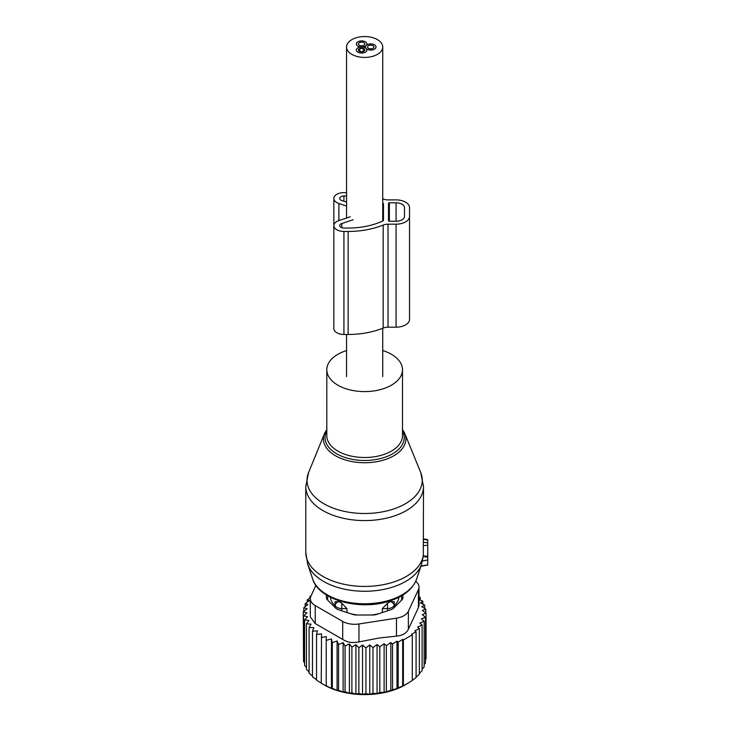 <?xml version="1.0" encoding="UTF-8"?>
<svg xmlns="http://www.w3.org/2000/svg" width="731" height="731" viewBox="0 0 731 731"><rect width="100%" height="100%" fill="white"/><g stroke="black" fill="none" stroke-linecap="round" stroke-linejoin="round"><path stroke-width="1.1" d="M423.523 538.911L427.726 539.652L427.726 545.216L423.313 545.664L423.295 556.017L421.613 564.113A58.014 33.489 0 0 1 392.465 587.167A58.014 33.489 0 0 1 307.687 564.113L305.777 552.435A58.873 33.992 0 0 0 392.876 582.269A58.873 33.992 0 0 0 423.313 555.313M420.892 566.278L427.726 565.072L427.726 545.216M346.567 350.542A37.848 21.848 0 0 0 346.503 350.569A37.848 21.848 0 0 0 326.803 369.74A37.848 21.848 0 0 0 382.797 388.919A37.848 21.848 0 0 0 402.498 369.74A37.848 21.848 0 0 0 382.733 350.542M427.726 560.047L422.536 560.878L422.235 561.828M308.555 472.582A57.639 33.279 0 0 0 329.708 506.693A57.639 33.279 0 0 0 392.282 509.425A57.639 33.279 0 0 0 420.745 472.582L404.764 433.483A41.21 23.794 180 0 1 384.405 459.826A41.21 23.794 180 0 1 339.668 457.871A41.21 23.794 180 0 1 324.546 433.483L308.555 472.582L305.777 486.59A58.873 33.992 0 0 0 392.876 516.424A58.873 33.992 0 0 0 423.523 486.59L423.313 545.664M427.726 556.209L423.295 556.017M425.479 659.664L426.036 658.896L426.036 613.218L422.235 614.634L425.479 617.293L425.479 662.971L424.144 664.653M422.089 669.276L424.144 666.91L424.144 621.231L421.394 618.919L425.479 617.293M419.356 673.47L422.089 670.683L422.089 625.005L419.85 623.086L424.144 621.231M416.085 677.171L419.356 674.247L419.356 628.569L417.639 627.07L422.089 625.005M411.599 680.917L416.085 677.518L416.085 631.84L414.888 630.789L419.356 628.569M310.392 597.739L307.221 599.95L309.46 600.617L305.156 603.724L307.906 604.583L303.822 607.671L307.075 608.759L303.274 611.737L306.929 612.907L303.529 615.813L307.559 616.726L304.599 619.851L308.939 620.482L306.463 623.79L311.059 624.119L309.103 627.573L313.891 627.6L312.475 631.155L317.4 630.862L316.541 634.499L321.53 633.868L321.238 683.22L324.208 684.938A57.192 33.023 180 0 0 380.75 693.271A57.192 33.023 0 0 0 405.093 684.938L412.302 680.515L412.302 634.837L411.599 634.216L416.085 631.84M407.834 683.357L403.375 685.669L403.375 639.99L412.302 634.837M365.939 647.922L365.939 693.591L362.539 694.45L362.539 645.007L365.939 647.922L369.74 644.934L369.74 694.331L372.984 693.271L377.068 693.618L379.818 692.504L384.113 692.367L396.988 688.511L403.375 685.669M418.242 599.246L422.838 601.174L420.362 602.883L424.702 605.113L421.75 606.639L425.771 609.142L422.372 610.458L426.036 613.218M418.991 596.971L420.206 597.382L420.206 600.06M422.838 604.144L422.838 601.174M424.702 608.475L424.702 605.113M425.771 613.026L425.771 609.142M402.671 686.062L402.671 639.369L398.185 642.174L398.185 687.853M396.988 688.511L396.988 641.124L392.529 644.066L392.529 689.735M390.802 690.631L390.802 642.567L386.352 645.637L386.352 691.316M384.113 692.367L384.113 643.719L379.818 646.825L379.818 692.504M311.187 595.564L309.944 596.386L309.944 598.049M310.712 596.606L309.944 596.386M326.227 636.582L326.227 686.025L326.227 636.582L321.238 637.542M331.445 638.967L332.303 642.604L332.303 688.282L331.445 688.41L331.445 638.967L326.519 640.255M337.092 640.986L338.508 644.55L338.508 690.228L337.092 690.429L337.092 640.986L332.303 642.604M343.113 642.622L345.069 646.076L345.069 691.754L343.113 692.065L343.113 642.622L338.508 644.55M349.409 643.847L351.885 647.154L351.885 692.833L349.409 693.29L349.409 643.847L345.069 646.076M355.915 644.651L358.875 647.767L358.875 693.445L355.915 694.084L355.915 644.651L351.885 647.154M362.539 645.007L358.875 647.767M369.74 644.934L372.984 647.602L372.984 693.271M377.068 693.618L377.068 644.514L372.984 647.602M377.068 644.514L379.818 646.825M310.31 598.726A16.822 9.713 180 0 0 315.235 605.588L342.702 621.451A16.822 9.713 180 0 0 358.948 623.963L396.476 618.161L396.476 636.116L378.859 638.053L358.948 641.919C352.762 643.216 347.344 642.375 342.702 639.406L315.235 623.552L310.31 616.946L310.31 598.726A16.822 9.713 180 0 1 310.885 596.213L315.92 585.357M307.221 599.95L307.221 602.216M305.156 603.724L305.156 606.657M303.822 607.671L303.822 611.299M303.274 611.737L303.529 657.772M303.529 615.813L303.529 661.491L304.599 662.752M304.599 619.851L304.599 665.53L306.463 667.44M306.463 623.79L306.463 669.459L309.103 671.835M309.103 627.573L309.103 673.251L312.475 675.928M312.475 631.155L312.475 676.833L316.541 679.711M316.541 634.499L316.541 680.177L321.53 683.311M396.476 618.161A16.822 9.713 0 0 0 408.364 611.29L418.424 589.625L418.424 607.589L408.364 629.245C406.518 633.22 402.553 635.513 396.476 636.116M326.382 594.952L326.382 597.538A8.406 4.852 0 0 0 327.515 599.968L335.511 607.964A8.406 4.852 0 0 0 338.59 609.745L352.443 614.36A8.406 4.852 0 0 0 356.655 615.009L372.655 615.009A8.406 4.852 0 0 0 376.858 614.36L390.71 609.745A8.406 4.852 0 0 0 393.79 607.964L401.794 599.968A8.406 4.852 0 0 0 402.918 597.538L402.918 594.952M418.424 589.625A16.822 9.713 0 0 0 418.991 587.112A16.822 9.713 0 0 0 415.711 581.346M418.424 607.589L418.991 605.332L418.991 587.112M369.74 694.331L365.939 693.591M362.539 694.45L358.875 693.445M355.915 694.084L351.885 692.833M349.409 693.29L345.069 691.754M343.113 692.065L338.508 690.228M337.092 690.429L332.303 688.282M331.445 688.41L326.519 685.934M326.227 686.025L321.238 683.22M384.113 643.719L386.352 645.637M390.802 642.567L392.529 644.066M396.988 641.124L398.185 642.174M402.671 639.369L403.375 639.99M418.991 598.525L420.206 597.382M341.825 603.267L341.761 608.576L346.96 608.631L341.825 603.267L338.809 601.531L335.054 601.759L335.145 604.765A6.725 3.883 0 0 0 341.761 608.576L341.761 610.796M346.96 612.532L346.96 608.631M335.081 607.534L335.054 601.759M401.52 600.233A37.007 21.363 0 0 0 401.392 595.875M327.908 595.875A37.007 21.363 0 0 0 327.78 600.233M335.054 605.743A34.485 19.911 180 0 1 330.284 597.172M399.016 597.172A34.485 19.911 180 0 1 394.247 605.743L394.219 607.534M379.243 613.565A34.485 19.911 180 0 1 371.732 615.009M357.569 615.009A34.485 19.911 180 0 1 354.946 614.634A34.485 19.911 180 0 1 350.067 613.565M382.35 612.532L382.35 608.631L387.485 603.267L390.491 601.531A6.725 5.492 1.7 0 1 394.155 604.765L394.247 601.759L390.491 601.531M394.247 605.743L394.247 601.759M382.35 608.631L387.549 608.576A6.725 3.883 0 0 0 394.155 604.765L394.155 607.598M382.733 198.823A60.975 35.207 0 0 1 383.19 199.015A8.406 4.852 0 0 0 388.033 199.892L396.074 199.892A13.46 7.767 0 0 1 409.534 207.659L409.534 319.41A13.46 7.767 0 0 1 396.074 327.177L396.074 224.17A13.46 7.767 0 0 0 409.534 216.403M396.074 327.177L388.033 327.177L388.033 224.17L396.074 224.17M382.834 203.108A1.681 0.969 0 0 1 383.455 203.867L383.455 220.195A1.681 0.969 0 0 1 382.834 220.954L382.834 203.108A55.09 31.808 0 0 0 382.733 203.063M346.567 196.009L343.926 196.009A4.203 2.431 0 0 0 339.723 198.439A4.203 2.431 0 0 0 341.825 200.541L346.567 202.121M353.183 219.739L341.825 223.522A4.203 2.431 0 0 0 339.723 225.632A4.203 2.431 0 0 0 343.926 228.054L348.139 228.054A55.09 31.808 0 0 0 382.834 220.954M388.508 220.771L388.508 203.291L388.508 220.771A0.841 0.484 0 0 0 389.349 221.255L396.074 221.255A8.406 4.852 0 0 0 404.481 216.403L404.481 207.659A8.406 4.852 0 0 0 396.074 202.807L389.349 202.807A0.841 0.484 0 0 0 388.508 203.291M388.033 327.177A8.406 4.852 0 0 0 383.19 328.064L383.19 225.057A8.406 4.852 0 0 1 388.033 224.17M350.24 216.796L338.882 220.579A10.097 5.83 0 0 0 333.839 225.632L333.839 328.63A10.097 5.83 0 0 0 343.926 334.46L348.139 334.46A60.975 35.207 0 0 0 383.19 328.064M348.139 334.46L348.139 231.453A60.975 35.207 0 0 0 383.19 225.057M348.139 231.453L343.926 231.453A10.097 5.83 0 0 1 333.839 225.632M346.567 206.041L338.882 203.483A10.097 5.83 0 0 1 333.839 198.439A10.097 5.83 0 0 1 343.926 192.609L346.567 192.609M333.839 301.446L333.839 198.439M409.534 310.666L409.534 207.659M404.481 216.403L404.481 207.659M361.617 48.2L364.76 50.028L361.617 51.846L358.473 50.028L361.617 48.2A3.198 1.846 180 0 1 364.815 50.028A3.198 1.846 180 0 1 361.617 51.874A3.198 1.846 180 0 1 358.418 50.028A3.198 1.846 180 0 1 361.617 48.182M365.39 52.139A5.254 3.034 180 0 1 359.643 52.833A5.254 3.034 180 0 1 356.362 50.028A5.254 3.034 180 0 1 357.852 47.908A5.254 3.034 180 0 1 363.59 47.213A5.254 3.034 180 0 1 366.871 50.028A5.254 3.034 180 0 1 365.39 52.139M361.617 42.133A3.152 1.818 180 0 1 364.769 43.951A3.152 1.818 180 0 1 361.617 45.779A3.152 1.818 180 0 1 358.464 43.951A3.152 1.818 180 0 1 361.617 42.133A3.198 1.846 180 0 1 364.815 43.951A3.198 1.846 180 0 1 361.617 45.797A3.198 1.846 180 0 1 358.418 43.951A3.198 1.846 180 0 1 361.617 42.106M359.25 46.665A5.254 3.034 180 0 1 356.362 43.951A5.254 3.034 180 0 1 363.992 41.247A5.254 3.034 180 0 1 366.871 43.951A5.254 3.034 180 0 1 359.25 46.665M370.718 45.167A3.152 1.818 180 0 1 373.879 46.994A3.152 1.818 180 0 1 370.718 48.813A3.152 1.818 180 0 1 367.565 46.994A3.152 1.818 180 0 1 370.718 45.167M367.583 44.554A5.254 3.034 180 0 1 373.084 44.28A5.254 3.034 180 0 1 375.981 46.994A5.254 3.034 180 0 1 373.861 49.425A5.254 3.034 180 0 1 368.36 49.699A5.254 3.034 180 0 1 365.463 46.994A5.254 3.034 180 0 1 367.583 44.554M370.718 48.831A3.198 1.846 180 0 1 367.529 46.994A3.198 1.846 180 0 1 370.718 45.148A3.198 1.846 180 0 1 373.916 46.994A3.198 1.846 180 0 1 370.718 48.831M364.65 36.55A18.083 10.444 180 0 1 382.733 46.994A18.083 10.444 180 0 1 364.65 57.429A18.083 10.444 180 0 1 346.567 46.994A18.083 10.444 180 0 1 364.65 36.55M366.505 45.139A5.3 3.061 180 0 1 372.417 44.088A5.3 3.061 180 0 1 376.017 46.994A5.3 3.061 180 0 1 372.417 49.891A5.3 3.061 180 0 1 366.505 48.84A5.3 3.061 180 0 1 366.916 50.028A5.3 3.061 180 0 1 361.617 53.08A5.3 3.061 180 0 1 356.317 50.028A5.3 3.061 180 0 1 360.95 46.994A5.3 3.061 180 0 1 356.317 43.951A5.3 3.061 180 0 1 361.617 40.899A5.3 3.061 180 0 1 366.916 43.951A5.3 3.061 180 0 1 366.505 45.139L366.505 45.176M326.803 430.915A39.593 22.853 0 0 0 339.623 455.331A39.593 22.853 0 0 0 383.629 457.679A39.593 22.853 0 0 0 402.498 430.915M326.803 369.74L326.803 435.667A37.848 21.848 0 0 0 382.797 454.837A37.848 21.848 0 0 0 402.498 435.667L402.498 369.74M312.667 578.998A52.943 30.565 0 0 0 390.034 600.032A52.943 30.565 0 0 0 416.643 578.998C412.777 589.113 403.686 596.478 389.358 601.101C360.027 610.952 318.798 600.178 312.667 578.998L307.687 564.113M427.726 564.917L420.983 565.995M427.726 557.141L423.222 556.492M427.726 542.877L423.468 542.256M427.726 539.962L423.523 539.359M358.948 623.963L358.948 641.919M315.235 605.588L315.235 623.552M342.702 621.451L342.702 639.406M408.364 611.29L408.364 629.245M335.145 607.598L335.145 604.765A6.725 5.492 -1.7 0 1 338.809 601.531M387.549 610.796L387.485 603.267M343.926 201.244L343.926 196.009M341.825 227.734L341.825 223.522M343.926 334.46L343.926 231.453M338.882 220.579L338.882 203.483M396.074 221.255L396.074 202.807M389.349 221.255L389.349 202.807M420.745 472.582L423.523 486.59M404.764 433.483L402.498 429.453M305.777 552.435L305.777 486.59M326.803 429.453L324.546 433.483M416.643 578.998L421.613 564.113M365.463 46.994L365.463 47.954M382.733 46.994L382.733 221M382.733 328.246L382.733 376.611M346.567 46.994L346.567 218.021M346.567 334.46L346.567 376.611"/></g></svg>
